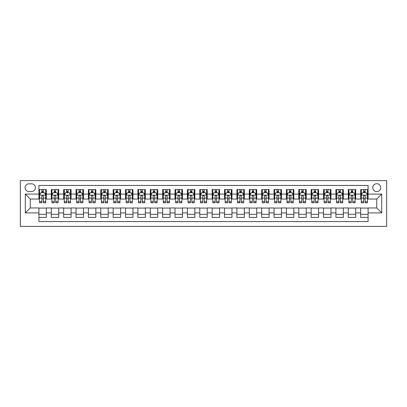 <?xml version="1.0" encoding="UTF-8"?>
<svg xmlns="http://www.w3.org/2000/svg" width="407" height="407" viewBox="0 0 407 407"><rect width="100%" height="100%" fill="white"/><g stroke="black" fill="none" stroke-linecap="round" stroke-linejoin="round"><path stroke-width="0.61" d="M376.75 183.699A3.958 3.958 0 0 0 372.792 187.658A3.958 3.958 0 0 0 376.75 191.621A3.958 3.958 0 0 0 380.708 187.658A3.958 3.958 0 0 0 376.75 183.699M20.35 226.394L386.65 226.394L386.65 180.606L20.35 180.606L20.35 226.394M368.086 189.581L360.663 189.581L360.663 194.093L355.713 194.093L355.713 199.043L360.663 199.043L360.663 194.093M355.713 194.093L355.713 189.581L348.285 189.581L348.285 194.093L343.335 194.093L343.335 199.043L348.285 199.043L348.285 194.093M343.335 194.093L343.335 189.581L335.912 189.581L335.912 194.093L330.962 194.093L330.962 199.043L335.912 199.043L335.912 194.093M330.962 194.093L330.962 189.581L323.54 189.581L323.54 194.093L318.589 194.093L318.589 199.043L323.54 199.043L323.54 194.093M318.589 194.093L318.589 189.581L311.162 189.581L311.162 194.093L306.212 194.093L306.212 199.043L311.162 199.043L311.162 194.093M306.212 194.093L306.212 189.581L298.789 189.581L298.789 194.093L293.839 194.093L293.839 199.043L298.789 199.043L298.789 194.093M293.839 194.093L293.839 189.581L286.411 189.581L286.411 194.093L281.461 194.093L281.461 199.043L286.411 199.043L286.411 194.093M281.461 194.093L281.461 189.581L274.038 189.581L274.038 194.093L269.088 194.093L269.088 199.043L274.038 199.043L274.038 194.093M269.088 194.093L269.088 189.581L261.66 189.581L261.66 194.093L256.71 194.093L256.71 199.043L261.66 199.043L261.66 194.093M256.71 194.093L256.71 189.581L249.288 189.581L249.288 194.093L244.337 194.093L244.337 199.043L249.288 199.043L249.288 194.093M244.337 194.093L244.337 189.581L236.915 189.581L236.915 194.093L231.965 194.093L231.965 199.043L236.915 199.043L236.915 194.093M231.965 194.093L231.965 189.581L224.537 189.581L224.537 194.093L219.587 194.093L219.587 199.043L224.537 199.043L224.537 194.093M219.587 194.093L219.587 189.581L212.164 189.581L212.164 194.093L207.214 194.093L207.214 199.043L212.164 199.043L212.164 194.093M207.214 194.093L207.214 189.581L199.786 189.581L199.786 194.093L194.836 194.093L194.836 199.043L199.786 199.043L199.786 194.093M194.836 194.093L194.836 189.581L187.413 189.581L187.413 194.093L182.463 194.093L182.463 199.043L187.413 199.043L187.413 194.093M182.463 194.093L182.463 189.581L175.035 189.581L175.035 194.093L170.085 194.093L170.085 199.043L175.035 199.043L175.035 194.093M170.085 194.093L170.085 189.581L162.663 189.581L162.663 194.093L157.713 194.093L157.713 199.043L162.663 199.043L162.663 194.093M157.713 194.093L157.713 189.581L150.29 189.581L150.29 194.093L145.34 194.093L145.34 199.043L150.29 199.043L150.29 194.093M145.34 194.093L145.34 189.581L137.912 189.581L137.912 194.093L132.962 194.093L132.962 199.043L137.912 199.043L137.912 194.093M132.962 194.093L132.962 189.581L125.539 189.581L125.539 194.093L120.589 194.093L120.589 199.043L125.539 199.043L125.539 194.093M120.589 194.093L120.589 189.581L113.161 189.581L113.161 194.093L108.211 194.093L108.211 199.043L113.161 199.043L113.161 194.093M108.211 194.093L108.211 189.581L100.788 189.581L100.788 194.093L95.838 194.093L95.838 199.043L100.788 199.043L100.788 194.093M95.838 194.093L95.838 189.581L88.411 189.581L88.411 194.093L83.46 194.093L83.46 199.043L88.411 199.043L88.411 194.093M83.46 194.093L83.46 189.581L76.038 189.581L76.038 194.093L71.088 194.093L71.088 199.043L76.038 199.043L76.038 194.093M71.088 194.093L71.088 189.581L63.665 189.581L63.665 194.093L58.715 194.093L58.715 199.043L63.665 199.043L63.665 194.093M58.715 194.093L58.715 189.581L51.287 189.581L51.287 199.043L46.337 199.043L46.337 189.581L38.914 189.581M38.914 217.419L46.337 217.419L46.337 207.957L51.287 207.957L51.287 217.419L58.715 217.419L58.715 207.957L63.665 207.957L63.665 212.907L58.715 212.907M63.665 212.907L63.665 217.419L71.088 217.419L71.088 207.957L76.038 207.957L76.038 212.907L71.088 212.907M76.038 212.907L76.038 217.419L83.46 217.419L83.46 207.957L88.411 207.957L88.411 212.907L83.46 212.907M88.411 212.907L88.411 217.419L95.838 217.419L95.838 207.957L100.788 207.957L100.788 212.907L95.838 212.907M100.788 212.907L100.788 217.419L108.211 217.419L108.211 207.957L113.161 207.957L113.161 212.907L108.211 212.907M113.161 212.907L113.161 217.419L120.589 217.419L120.589 207.957L125.539 207.957L125.539 212.907L120.589 212.907M125.539 212.907L125.539 217.419L132.962 217.419L132.962 207.957L137.912 207.957L137.912 212.907L132.962 212.907M137.912 212.907L137.912 217.419L145.34 217.419L145.34 207.957L150.29 207.957L150.29 212.907L145.34 212.907M150.29 212.907L150.29 217.419L157.713 217.419L157.713 207.957L162.663 207.957L162.663 212.907L157.713 212.907M162.663 212.907L162.663 217.419L170.085 217.419L170.085 207.957L175.035 207.957L175.035 212.907L170.085 212.907M175.035 212.907L175.035 217.419L182.463 217.419L182.463 207.957L187.413 207.957L187.413 212.907L182.463 212.907M187.413 212.907L187.413 217.419L194.836 217.419L194.836 207.957L199.786 207.957L199.786 212.907L194.836 212.907M199.786 212.907L199.786 217.419L207.214 217.419L207.214 207.957L212.164 207.957L212.164 212.907L207.214 212.907M212.164 212.907L212.164 217.419L219.587 217.419L219.587 207.957L224.537 207.957L224.537 212.907L219.587 212.907M224.537 212.907L224.537 217.419L231.965 217.419L231.965 207.957L236.915 207.957L236.915 212.907L231.965 212.907M236.915 212.907L236.915 217.419L244.337 217.419L244.337 207.957L249.288 207.957L249.288 212.907L244.337 212.907M249.288 212.907L249.288 217.419L256.71 217.419L256.71 207.957L261.66 207.957L261.66 212.907L256.71 212.907M261.66 212.907L261.66 217.419L269.088 217.419L269.088 207.957L274.038 207.957L274.038 212.907L269.088 212.907M274.038 212.907L274.038 217.419L281.461 217.419L281.461 207.957L286.411 207.957L286.411 212.907L281.461 212.907M286.411 212.907L286.411 217.419L293.839 217.419L293.839 207.957L298.789 207.957L298.789 212.907L293.839 212.907M298.789 212.907L298.789 217.419L306.212 217.419L306.212 207.957L311.162 207.957L311.162 212.907L306.212 212.907M311.162 212.907L311.162 217.419L318.589 217.419L318.589 207.957L323.54 207.957L323.54 212.907L318.589 212.907M323.54 212.907L323.54 217.419L330.962 217.419L330.962 207.957L335.912 207.957L335.912 212.907L330.962 212.907M335.912 212.907L335.912 217.419L343.335 217.419L343.335 207.957L348.285 207.957L348.285 212.907L343.335 212.907M348.285 212.907L348.285 217.419L355.713 217.419L355.713 207.957L360.663 207.957L360.663 212.907L355.713 212.907M28.887 191.499L31.614 191.499A3.836 3.836 0 0 0 35.45 187.658A3.836 3.836 0 0 0 31.614 183.822L28.887 183.822A3.836 3.836 0 0 0 25.051 187.658A3.836 3.836 0 0 0 28.887 191.499M368.086 194.093L368.086 185.434L38.914 185.434L38.914 199.043L30.25 199.043L30.25 207.957L38.914 207.957L38.914 221.566L368.086 221.566L368.086 207.957L376.75 207.957L376.75 199.043L368.086 199.043L368.086 194.093L381.7 194.093L381.7 212.907L368.086 212.907M38.914 212.907L25.3 212.907L25.3 194.093L38.914 194.093M360.663 212.907L360.663 217.419L368.086 217.419M38.914 192.674L39.53 192.674M41.88 192.674L43.366 192.674M45.716 192.674L46.337 192.674M38.914 198.921L39.53 198.921M41.88 198.921L43.366 198.921M45.716 198.921L46.337 198.921M38.914 208.079L46.337 208.079M38.914 214.326L46.337 214.326M51.287 198.921L51.908 198.921M54.258 198.921L55.744 198.921M58.094 198.921L58.715 198.921M51.287 192.674L51.908 192.674M54.258 192.674L55.744 192.674M58.094 192.674L58.715 192.674M51.287 208.079L58.715 208.079M51.287 214.326L58.715 214.326M63.665 208.079L71.088 208.079M63.665 214.326L71.088 214.326M63.665 192.674L64.281 192.674M66.631 192.674L68.117 192.674M70.467 192.674L71.088 192.674M63.665 198.921L64.281 198.921M66.631 198.921L68.117 198.921M70.467 198.921L71.088 198.921M76.038 208.079L83.46 208.079M76.038 214.326L83.46 214.326M76.038 192.674L76.658 192.674M79.009 192.674L80.494 192.674M82.845 192.674L83.46 192.674M76.038 198.921L76.658 198.921M79.009 198.921L80.494 198.921M82.845 198.921L83.46 198.921M88.411 208.079L95.838 208.079M88.411 214.326L95.838 214.326M88.411 192.674L89.031 192.674M91.382 192.674L92.867 192.674M95.218 192.674L95.838 192.674M88.411 198.921L89.031 198.921M91.382 198.921L92.867 198.921M95.218 198.921L95.838 198.921M100.788 208.079L108.211 208.079M100.788 214.326L108.211 214.326M100.788 192.674L101.404 192.674M103.76 192.674L105.24 192.674M107.596 192.674L108.211 192.674M100.788 198.921L101.404 198.921M103.76 198.921L105.24 198.921M107.596 198.921L108.211 198.921M113.161 208.079L120.589 208.079M113.161 214.326L120.589 214.326M113.161 192.674L113.782 192.674M116.132 192.674L117.618 192.674M119.968 192.674L120.589 192.674M113.161 198.921L113.782 198.921M116.132 198.921L117.618 198.921M119.968 198.921L120.589 198.921M125.539 208.079L132.962 208.079M125.539 214.326L132.962 214.326M125.539 192.674L126.155 192.674M128.505 192.674L129.991 192.674M132.346 192.674L132.962 192.674M125.539 198.921L126.155 198.921M128.505 198.921L129.991 198.921M132.346 198.921L132.962 198.921M137.912 208.079L145.34 208.079M137.912 214.326L145.34 214.326M137.912 192.674L138.533 192.674M140.883 192.674L142.369 192.674M144.719 192.674L145.34 192.674M137.912 198.921L138.533 198.921M140.883 198.921L142.369 198.921M144.719 198.921L145.34 198.921M150.29 208.079L157.713 208.079M150.29 214.326L157.713 214.326M150.29 192.674L150.905 192.674M153.256 192.674L154.741 192.674M157.092 192.674L157.713 192.674M150.29 198.921L150.905 198.921M153.256 198.921L154.741 198.921M157.092 198.921L157.713 198.921M162.663 208.079L170.085 208.079M162.663 214.326L170.085 214.326M162.663 192.674L163.283 192.674M165.634 192.674L167.119 192.674M169.47 192.674L170.085 192.674M162.663 198.921L163.283 198.921M165.634 198.921L167.119 198.921M169.47 198.921L170.085 198.921M175.035 208.079L182.463 208.079M175.035 214.326L182.463 214.326M175.035 192.674L175.656 192.674M178.007 192.674L179.492 192.674M181.843 192.674L182.463 192.674M175.035 198.921L175.656 198.921M178.007 198.921L179.492 198.921M181.843 198.921L182.463 198.921M187.413 208.079L194.836 208.079M187.413 214.326L194.836 214.326M187.413 192.674L188.029 192.674M190.384 192.674L191.87 192.674M194.22 192.674L194.836 192.674M187.413 198.921L188.029 198.921M190.384 198.921L191.87 198.921M194.22 198.921L194.836 198.921M199.786 208.079L207.214 208.079M199.786 214.326L207.214 214.326M199.786 192.674L200.407 192.674M202.757 192.674L204.243 192.674M206.593 192.674L207.214 192.674M199.786 198.921L200.407 198.921M202.757 198.921L204.243 198.921M206.593 198.921L207.214 198.921M212.164 208.079L219.587 208.079M212.164 214.326L219.587 214.326M212.164 192.674L212.78 192.674M215.13 192.674L216.616 192.674M218.971 192.674L219.587 192.674M212.164 198.921L212.78 198.921M215.13 198.921L216.616 198.921M218.971 198.921L219.587 198.921M224.537 208.079L231.965 208.079M224.537 214.326L231.965 214.326M224.537 192.674L225.157 192.674M227.508 192.674L228.993 192.674M231.344 192.674L231.965 192.674M224.537 198.921L225.157 198.921M227.508 198.921L228.993 198.921M231.344 198.921L231.965 198.921M236.915 208.079L244.337 208.079M236.915 214.326L244.337 214.326M236.915 192.674L237.53 192.674M239.881 192.674L241.366 192.674M243.717 192.674L244.337 192.674M236.915 198.921L237.53 198.921M239.881 198.921L241.366 198.921M243.717 198.921L244.337 198.921M249.288 208.079L256.71 208.079M249.288 214.326L256.71 214.326M249.288 192.674L249.908 192.674M252.259 192.674L253.744 192.674M256.095 192.674L256.71 192.674M249.288 198.921L249.908 198.921M252.259 198.921L253.744 198.921M256.095 198.921L256.71 198.921M261.66 208.079L269.088 208.079M261.66 214.326L269.088 214.326M261.66 192.674L262.281 192.674M264.631 192.674L266.117 192.674M268.467 192.674L269.088 192.674M261.66 198.921L262.281 198.921M264.631 198.921L266.117 198.921M268.467 198.921L269.088 198.921M274.038 208.079L281.461 208.079M274.038 214.326L281.461 214.326M274.038 192.674L274.654 192.674M277.009 192.674L278.495 192.674M280.845 192.674L281.461 192.674M274.038 198.921L274.654 198.921M277.009 198.921L278.495 198.921M280.845 198.921L281.461 198.921M286.411 208.079L293.839 208.079M286.411 214.326L293.839 214.326M286.411 192.674L287.032 192.674M289.382 192.674L290.868 192.674M293.218 192.674L293.839 192.674M286.411 198.921L287.032 198.921M289.382 198.921L290.868 198.921M293.218 198.921L293.839 198.921M298.789 208.079L306.212 208.079M298.789 214.326L306.212 214.326M298.789 192.674L299.404 192.674M301.76 192.674L303.24 192.674M305.596 192.674L306.212 192.674M298.789 198.921L299.404 198.921M301.76 198.921L303.24 198.921M305.596 198.921L306.212 198.921M311.162 208.079L318.589 208.079M311.162 214.326L318.589 214.326M311.162 192.674L311.782 192.674M314.133 192.674L315.618 192.674M317.969 192.674L318.589 192.674M311.162 198.921L311.782 198.921M314.133 198.921L315.618 198.921M317.969 198.921L318.589 198.921M323.54 208.079L330.962 208.079M323.54 214.326L330.962 214.326M323.54 192.674L324.155 192.674M326.506 192.674L327.991 192.674M330.342 192.674L330.962 192.674M323.54 198.921L324.155 198.921M326.506 198.921L327.991 198.921M330.342 198.921L330.962 198.921M335.912 208.079L343.335 208.079M335.912 214.326L343.335 214.326M335.912 192.674L336.533 192.674M338.883 192.674L340.369 192.674M342.719 192.674L343.335 192.674M335.912 198.921L336.533 198.921M338.883 198.921L340.369 198.921M342.719 198.921L343.335 198.921M348.285 208.079L355.713 208.079M348.285 214.326L355.713 214.326M348.285 192.674L348.906 192.674M351.256 192.674L352.742 192.674M355.092 192.674L355.713 192.674M348.285 198.921L348.906 198.921M351.256 198.921L352.742 198.921M355.092 198.921L355.713 198.921M360.663 208.079L368.086 208.079M360.663 214.326L368.086 214.326M360.663 192.674L361.284 192.674M363.634 192.674L365.12 192.674M367.47 192.674L368.086 192.674M360.663 198.921L361.284 198.921M363.634 198.921L365.12 198.921M367.47 198.921L368.086 198.921M30.25 199.043L25.3 194.093M30.25 207.957L25.3 212.907M381.7 194.093L376.75 199.043M381.7 212.907L376.75 207.957M43.366 191.188L41.88 191.188M45.716 201.75L43.366 201.75L43.366 202.757L45.716 202.757L45.716 195.207L44.48 192.735L40.771 192.735L39.53 195.207L39.53 202.757L41.88 202.757L41.88 201.75L39.53 201.75M39.53 195.207L39.53 189.581M45.716 195.207L45.716 189.581M41.88 192.735L41.88 189.581M43.366 189.581L43.366 192.735M43.366 201.75L43.366 196.138C42.872 195.182 42.379 195.182 41.88 196.138L41.88 201.75M55.744 191.188L54.258 191.188M58.094 201.75L55.744 201.75L55.744 202.757L58.094 202.757L58.094 195.207L56.858 192.735L53.144 192.735L51.908 195.207L51.908 202.757L54.258 202.757L54.258 201.75L51.908 201.75M51.908 195.207L51.908 189.581M58.094 195.207L58.094 189.581M54.258 192.735L54.258 189.581M55.744 189.581L55.744 192.735M55.744 201.75L55.744 196.138C55.25 195.182 54.752 195.182 54.258 196.138L54.258 201.75M68.117 191.188L66.631 191.188M70.467 201.75L68.117 201.75L68.117 202.757L70.467 202.757L70.467 195.207L69.231 192.735L65.517 192.735L64.281 195.207L64.281 202.757L66.631 202.757L66.631 201.75L64.281 201.75M64.281 195.207L64.281 189.581M70.467 195.207L70.467 189.581M66.631 192.735L66.631 189.581M68.117 189.581L68.117 192.735M68.117 201.75L68.117 196.138C67.623 195.182 67.13 195.182 66.631 196.138L66.631 201.75M80.494 191.188L79.009 191.188M82.845 201.75L80.494 201.75L80.494 202.757L82.845 202.757L82.845 195.207L81.609 192.735L77.895 192.735L76.658 195.207L76.658 202.757L79.009 202.757L79.009 201.75L76.658 201.75M76.658 195.207L76.658 189.581M82.845 195.207L82.845 189.581M79.009 192.735L79.009 189.581M80.494 189.581L80.494 192.735M80.494 201.75L80.494 196.138C79.996 195.182 79.502 195.182 79.009 196.138L79.009 201.75M92.867 191.188L91.382 191.188M95.218 201.75L92.867 201.75L92.867 202.757L95.218 202.757L95.218 195.207L93.981 192.735L90.268 192.735L89.031 195.207L89.031 202.757L91.382 202.757L91.382 201.75L89.031 201.75M89.031 195.207L89.031 189.581M95.218 195.207L95.218 189.581M91.382 192.735L91.382 189.581M92.867 189.581L92.867 192.735M92.867 201.75L92.867 196.138C92.374 195.182 91.88 195.182 91.382 196.138L91.382 201.75M105.24 191.188L103.76 191.188M107.596 201.75L105.24 201.75L105.24 202.757L107.596 202.757L107.596 195.207L106.354 192.735L102.645 192.735L101.404 195.207L101.404 202.757L103.76 202.757L103.76 201.75L101.404 201.75M101.404 195.207L101.404 189.581M107.596 195.207L107.596 189.581M103.76 192.735L103.76 189.581M105.24 189.581L105.24 192.735M105.24 201.75L105.24 196.138C104.747 195.182 104.253 195.182 103.76 196.138L103.76 201.75M117.618 191.188L116.132 191.188M119.968 201.75L117.618 201.75L117.618 202.757L119.968 202.757L119.968 195.207L118.732 192.735L115.018 192.735L113.782 195.207L113.782 202.757L116.132 202.757L116.132 201.75L113.782 201.75M113.782 195.207L113.782 189.581M119.968 195.207L119.968 189.581M116.132 192.735L116.132 189.581M117.618 189.581L117.618 192.735M117.618 201.75L117.618 196.138C117.124 195.182 116.626 195.182 116.132 196.138L116.132 201.75M129.991 191.188L128.505 191.188M132.346 201.75L129.991 201.75L129.991 202.757L132.346 202.757L132.346 195.207L131.105 192.735L127.396 192.735L126.155 195.207L126.155 202.757L128.505 202.757L128.505 201.75L126.155 201.75M126.155 195.207L126.155 189.581M132.346 195.207L132.346 189.581M128.505 192.735L128.505 189.581M129.991 189.581L129.991 192.735M129.991 201.75L129.991 196.138C129.497 195.182 129.004 195.182 128.505 196.138L128.505 201.75M142.369 191.188L140.883 191.188M144.719 201.75L142.369 201.75L142.369 202.757L144.719 202.757L144.719 195.207L143.483 192.735L139.769 192.735L138.533 195.207L138.533 202.757L140.883 202.757L140.883 201.75L138.533 201.75M138.533 195.207L138.533 189.581M144.719 195.207L144.719 189.581M140.883 192.735L140.883 189.581M142.369 189.581L142.369 192.735M142.369 201.75L142.369 196.138C141.875 195.182 141.377 195.182 140.883 196.138L140.883 201.75M154.741 191.188L153.256 191.188M157.092 201.75L154.741 201.75L154.741 202.757L157.092 202.757L157.092 195.207L155.856 192.735L152.142 192.735L150.905 195.207L150.905 202.757L153.256 202.757L153.256 201.75L150.905 201.75M150.905 195.207L150.905 189.581M157.092 195.207L157.092 189.581M153.256 192.735L153.256 189.581M154.741 189.581L154.741 192.735M154.741 201.75L154.741 196.138C154.248 195.182 153.754 195.182 153.256 196.138L153.256 201.75M167.119 191.188L165.634 191.188M169.47 201.75L167.119 201.75L167.119 202.757L169.47 202.757L169.47 195.207L168.233 192.735L164.52 192.735L163.283 195.207L163.283 202.757L165.634 202.757L165.634 201.75L163.283 201.75M163.283 195.207L163.283 189.581M169.47 195.207L169.47 189.581M165.634 192.735L165.634 189.581M167.119 189.581L167.119 192.735M167.119 201.75L167.119 196.138C166.621 195.182 166.127 195.182 165.634 196.138L165.634 201.75M179.492 191.188L178.007 191.188M181.843 201.75L179.492 201.75L179.492 202.757L181.843 202.757L181.843 195.207L180.606 192.735L176.892 192.735L175.656 195.207L175.656 202.757L178.007 202.757L178.007 201.75L175.656 201.75M175.656 195.207L175.656 189.581M181.843 195.207L181.843 189.581M178.007 192.735L178.007 189.581M179.492 189.581L179.492 192.735M179.492 201.75L179.492 196.138C178.999 195.182 178.505 195.182 178.007 196.138L178.007 201.75M191.87 191.188L190.384 191.188M194.22 201.75L191.87 201.75L191.87 202.757L194.22 202.757L194.22 195.207L192.979 192.735L189.27 192.735L188.029 195.207L188.029 202.757L190.384 202.757L190.384 201.75L188.029 201.75M188.029 195.207L188.029 189.581M194.22 195.207L194.22 189.581M190.384 192.735L190.384 189.581M191.87 189.581L191.87 192.735M191.87 201.75L191.87 196.138C191.371 195.182 190.878 195.182 190.384 196.138L190.384 201.75M204.243 191.188L202.757 191.188M206.593 201.75L204.243 201.75L204.243 202.757L206.593 202.757L206.593 195.207L205.357 192.735L201.643 192.735L200.407 195.207L200.407 202.757L202.757 202.757L202.757 201.75L200.407 201.75M200.407 195.207L200.407 189.581M206.593 195.207L206.593 189.581M202.757 192.735L202.757 189.581M204.243 189.581L204.243 192.735M204.243 201.75L204.243 196.138C203.749 195.182 203.251 195.182 202.757 196.138L202.757 201.75M216.616 191.188L215.13 191.188M218.971 201.75L216.616 201.75L216.616 202.757L218.971 202.757L218.971 195.207L217.73 192.735L214.021 192.735L212.78 195.207L212.78 202.757L215.13 202.757L215.13 201.75L212.78 201.75M212.78 195.207L212.78 189.581M218.971 195.207L218.971 189.581M215.13 192.735L215.13 189.581M216.616 189.581L216.616 192.735M216.616 201.75L216.616 196.138C216.122 195.182 215.629 195.182 215.13 196.138L215.13 201.75M228.993 191.188L227.508 191.188M231.344 201.75L228.993 201.75L228.993 202.757L231.344 202.757L231.344 195.207L230.108 192.735L226.394 192.735L225.157 195.207L225.157 202.757L227.508 202.757L227.508 201.75L225.157 201.75M225.157 195.207L225.157 189.581M231.344 195.207L231.344 189.581M227.508 192.735L227.508 189.581M228.993 189.581L228.993 192.735M228.993 201.75L228.993 196.138C228.5 195.182 228.001 195.182 227.508 196.138L227.508 201.75M241.366 191.188L239.881 191.188M243.717 201.75L241.366 201.75L241.366 202.757L243.717 202.757L243.717 195.207L242.48 192.735L238.767 192.735L237.53 195.207L237.53 202.757L239.881 202.757L239.881 201.75L237.53 201.75M237.53 195.207L237.53 189.581M243.717 195.207L243.717 189.581M239.881 192.735L239.881 189.581M241.366 189.581L241.366 192.735M241.366 201.75L241.366 196.138C240.873 195.182 240.379 195.182 239.881 196.138L239.881 201.75M253.744 191.188L252.259 191.188M256.095 201.75L253.744 201.75L253.744 202.757L256.095 202.757L256.095 195.207L254.858 192.735L251.144 192.735L249.908 195.207L249.908 202.757L252.259 202.757L252.259 201.75L249.908 201.75M249.908 195.207L249.908 189.581M256.095 195.207L256.095 189.581M252.259 192.735L252.259 189.581M253.744 189.581L253.744 192.735M253.744 201.75L253.744 196.138C253.251 195.182 252.752 195.182 252.259 196.138L252.259 201.75M266.117 191.188L264.631 191.188M268.467 201.75L266.117 201.75L266.117 202.757L268.467 202.757L268.467 195.207L267.231 192.735L263.517 192.735L262.281 195.207L262.281 202.757L264.631 202.757L264.631 201.75L262.281 201.75M262.281 195.207L262.281 189.581M268.467 195.207L268.467 189.581M264.631 192.735L264.631 189.581M266.117 189.581L266.117 192.735M266.117 201.75L266.117 196.138C265.623 195.182 265.13 195.182 264.631 196.138L264.631 201.75M278.495 191.188L277.009 191.188M280.845 201.75L278.495 201.75L278.495 202.757L280.845 202.757L280.845 195.207L279.604 192.735L275.895 192.735L274.654 195.207L274.654 202.757L277.009 202.757L277.009 201.75L274.654 201.75M274.654 195.207L274.654 189.581M280.845 195.207L280.845 189.581M277.009 192.735L277.009 189.581M278.495 189.581L278.495 192.735M278.495 201.75L278.495 196.138C277.996 195.182 277.503 195.182 277.009 196.138L277.009 201.75M290.868 191.188L289.382 191.188M293.218 201.75L290.868 201.75L290.868 202.757L293.218 202.757L293.218 195.207L291.982 192.735L288.268 192.735L287.032 195.207L287.032 202.757L289.382 202.757L289.382 201.75L287.032 201.75M287.032 195.207L287.032 189.581M293.218 195.207L293.218 189.581M289.382 192.735L289.382 189.581M290.868 189.581L290.868 192.735M290.868 201.75L290.868 196.138C290.374 195.182 289.881 195.182 289.382 196.138L289.382 201.75M303.24 191.188L301.76 191.188M305.596 201.75L303.24 201.75L303.24 202.757L305.596 202.757L305.596 195.207L304.355 192.735L300.646 192.735L299.404 195.207L299.404 202.757L301.76 202.757L301.76 201.75L299.404 201.75M299.404 195.207L299.404 189.581M305.596 195.207L305.596 189.581M301.76 192.735L301.76 189.581M303.24 189.581L303.24 192.735M303.24 201.75L303.24 196.138C302.747 195.182 302.253 195.182 301.76 196.138L301.76 201.75M315.618 191.188L314.133 191.188M317.969 201.75L315.618 201.75L315.618 202.757L317.969 202.757L317.969 195.207L316.732 192.735L313.019 192.735L311.782 195.207L311.782 202.757L314.133 202.757L314.133 201.75L311.782 201.75M311.782 195.207L311.782 189.581M317.969 195.207L317.969 189.581M314.133 192.735L314.133 189.581M315.618 189.581L315.618 192.735M315.618 201.75L315.618 196.138C315.125 195.182 314.626 195.182 314.133 196.138L314.133 201.75M327.991 191.188L326.506 191.188M330.342 201.75L327.991 201.75L327.991 202.757L330.342 202.757L330.342 195.207L329.105 192.735L325.391 192.735L324.155 195.207L324.155 202.757L326.506 202.757L326.506 201.75L324.155 201.75M324.155 195.207L324.155 189.581M330.342 195.207L330.342 189.581M326.506 192.735L326.506 189.581M327.991 189.581L327.991 192.735M327.991 201.75L327.991 196.138C327.498 195.182 327.004 195.182 326.506 196.138L326.506 201.75M340.369 191.188L338.883 191.188M342.719 201.75L340.369 201.75L340.369 202.757L342.719 202.757L342.719 195.207L341.483 192.735L337.769 192.735L336.533 195.207L336.533 202.757L338.883 202.757L338.883 201.75L336.533 201.75M336.533 195.207L336.533 189.581M342.719 195.207L342.719 189.581M338.883 192.735L338.883 189.581M340.369 189.581L340.369 192.735M340.369 201.75L340.369 196.138C339.876 195.182 339.377 195.182 338.883 196.138L338.883 201.75M352.742 191.188L351.256 191.188M355.092 201.75L352.742 201.75L352.742 202.757L355.092 202.757L355.092 195.207L353.856 192.735L350.142 192.735L348.906 195.207L348.906 202.757L351.256 202.757L351.256 201.75L348.906 201.75M348.906 195.207L348.906 189.581M355.092 195.207L355.092 189.581M351.256 192.735L351.256 189.581M352.742 189.581L352.742 192.735M352.742 201.75L352.742 196.138C352.248 195.182 351.755 195.182 351.256 196.138L351.256 201.75M365.12 191.188L363.634 191.188M367.47 201.75L365.12 201.75L365.12 202.757L367.47 202.757L367.47 195.207L366.229 192.735L362.52 192.735L361.284 195.207L361.284 202.757L363.634 202.757L363.634 201.75L361.284 201.75M361.284 195.207L361.284 189.581M367.47 195.207L367.47 189.581M363.634 192.735L363.634 189.581M365.12 189.581L365.12 192.735M365.12 201.75L365.12 196.138C364.621 195.182 364.128 195.182 363.634 196.138L363.634 201.75M51.287 212.907L46.337 212.907M51.287 194.093L46.337 194.093M45.686 195.146L39.56 195.146M39.53 193.417L40.43 193.417M44.821 193.417L45.716 193.417M41.88 198.077L39.53 198.077M45.716 198.077L43.366 198.077M43.366 191.977L41.88 191.977M58.064 195.146L51.938 195.146M51.908 193.417L52.803 193.417M57.199 193.417L58.094 193.417M54.258 198.077L51.908 198.077M58.094 198.077L55.744 198.077M55.744 191.977L54.258 191.977M70.436 195.146L64.311 195.146M64.281 193.417L65.176 193.417M69.572 193.417L70.467 193.417M66.631 198.077L64.281 198.077M70.467 198.077L68.117 198.077M68.117 191.977L66.631 191.977M82.814 195.146L76.689 195.146M76.658 193.417L77.554 193.417M81.944 193.417L82.845 193.417M79.009 198.077L76.658 198.077M82.845 198.077L80.494 198.077M80.494 191.977L79.009 191.977M95.187 195.146L89.062 195.146M89.031 193.417L89.927 193.417M94.322 193.417L95.218 193.417M91.382 198.077L89.031 198.077M95.218 198.077L92.867 198.077M92.867 191.977L91.382 191.977M107.565 195.146L101.44 195.146M101.404 193.417L102.305 193.417M106.695 193.417L107.596 193.417M103.76 198.077L101.404 198.077M107.596 198.077L105.24 198.077M105.24 191.977L103.76 191.977M119.938 195.146L113.812 195.146M113.782 193.417L114.677 193.417M119.073 193.417L119.968 193.417M116.132 198.077L113.782 198.077M119.968 198.077L117.618 198.077M117.618 191.977L116.132 191.977M132.311 195.146L126.185 195.146M126.155 193.417L127.055 193.417M131.446 193.417L132.346 193.417M128.505 198.077L126.155 198.077M132.346 198.077L129.991 198.077M129.991 191.977L128.505 191.977M144.689 195.146L138.563 195.146M138.533 193.417L139.428 193.417M143.824 193.417L144.719 193.417M140.883 198.077L138.533 198.077M144.719 198.077L142.369 198.077M142.369 191.977L140.883 191.977M157.061 195.146L150.936 195.146M150.905 193.417L151.801 193.417M156.196 193.417L157.092 193.417M153.256 198.077L150.905 198.077M157.092 198.077L154.741 198.077M154.741 191.977L153.256 191.977M169.439 195.146L163.314 195.146M163.283 193.417L164.179 193.417M168.569 193.417L169.47 193.417M165.634 198.077L163.283 198.077M169.47 198.077L167.119 198.077M167.119 191.977L165.634 191.977M181.812 195.146L175.687 195.146M175.656 193.417L176.552 193.417M180.947 193.417L181.843 193.417M178.007 198.077L175.656 198.077M181.843 198.077L179.492 198.077M179.492 191.977L178.007 191.977M194.19 195.146L188.065 195.146M188.029 193.417L188.929 193.417M193.32 193.417L194.22 193.417M190.384 198.077L188.029 198.077M194.22 198.077L191.87 198.077M191.87 191.977L190.384 191.977M206.563 195.146L200.437 195.146M200.407 193.417L201.302 193.417M205.698 193.417L206.593 193.417M202.757 198.077L200.407 198.077M206.593 198.077L204.243 198.077M204.243 191.977L202.757 191.977M218.935 195.146L212.81 195.146M212.78 193.417L213.68 193.417M218.071 193.417L218.971 193.417M215.13 198.077L212.78 198.077M218.971 198.077L216.616 198.077M216.616 191.977L215.13 191.977M231.313 195.146L225.188 195.146M225.157 193.417L226.053 193.417M230.448 193.417L231.344 193.417M227.508 198.077L225.157 198.077M231.344 198.077L228.993 198.077M228.993 191.977L227.508 191.977M243.686 195.146L237.561 195.146M237.53 193.417L238.431 193.417M242.821 193.417L243.717 193.417M239.881 198.077L237.53 198.077M243.717 198.077L241.366 198.077M241.366 191.977L239.881 191.977M256.064 195.146L249.939 195.146M249.908 193.417L250.804 193.417M255.199 193.417L256.095 193.417M252.259 198.077L249.908 198.077M256.095 198.077L253.744 198.077M253.744 191.977L252.259 191.977M268.437 195.146L262.312 195.146M262.281 193.417L263.176 193.417M267.572 193.417L268.467 193.417M264.631 198.077L262.281 198.077M268.467 198.077L266.117 198.077M266.117 191.977L264.631 191.977M280.815 195.146L274.689 195.146M274.654 193.417L275.554 193.417M279.945 193.417L280.845 193.417M277.009 198.077L274.654 198.077M280.845 198.077L278.495 198.077M278.495 191.977L277.009 191.977M293.188 195.146L287.062 195.146M287.032 193.417L287.927 193.417M292.323 193.417L293.218 193.417M289.382 198.077L287.032 198.077M293.218 198.077L290.868 198.077M290.868 191.977L289.382 191.977M305.56 195.146L299.435 195.146M299.404 193.417L300.305 193.417M304.695 193.417L305.596 193.417M301.76 198.077L299.404 198.077M305.596 198.077L303.24 198.077M303.24 191.977L301.76 191.977M317.938 195.146L311.813 195.146M311.782 193.417L312.678 193.417M317.073 193.417L317.969 193.417M314.133 198.077L311.782 198.077M317.969 198.077L315.618 198.077M315.618 191.977L314.133 191.977M330.311 195.146L324.186 195.146M324.155 193.417L325.056 193.417M329.446 193.417L330.342 193.417M326.506 198.077L324.155 198.077M330.342 198.077L327.991 198.077M327.991 191.977L326.506 191.977M342.689 195.146L336.564 195.146M336.533 193.417L337.428 193.417M341.824 193.417L342.719 193.417M338.883 198.077L336.533 198.077M342.719 198.077L340.369 198.077M340.369 191.977L338.883 191.977M355.062 195.146L348.936 195.146M348.906 193.417L349.801 193.417M354.197 193.417L355.092 193.417M351.256 198.077L348.906 198.077M355.092 198.077L352.742 198.077M352.742 191.977L351.256 191.977M367.44 195.146L361.314 195.146M361.284 193.417L362.179 193.417M366.57 193.417L367.47 193.417M363.634 198.077L361.284 198.077M367.47 198.077L365.12 198.077M365.12 191.977L363.634 191.977"/></g></svg>
